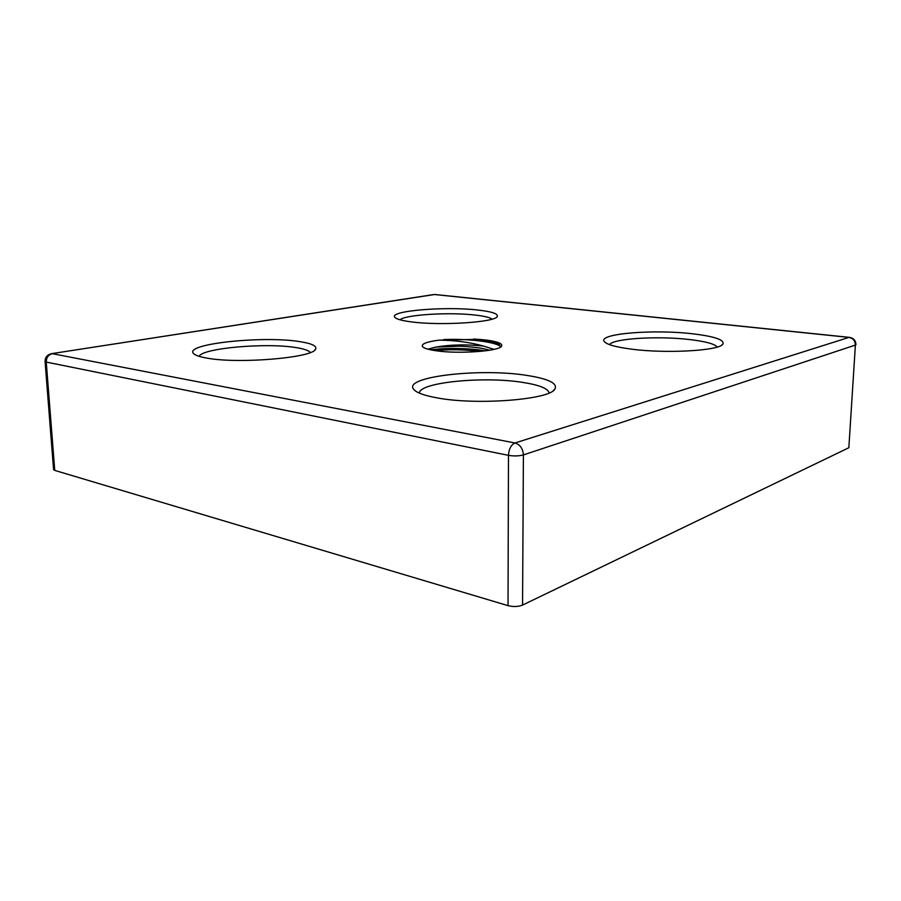 <?xml version="1.0" encoding="UTF-8"?>
<svg xmlns="http://www.w3.org/2000/svg" width="901" height="901" viewBox="0 0 901 901"><rect width="100%" height="100%" fill="white"/><g stroke="black" fill="none" stroke-linecap="round" stroke-linejoin="round"><path stroke-width="1.35" d="M500.438 347.122L499.323 344.373C497.127 342.819 492.937 341.513 486.765 340.443L478.814 339.339L486.923 340.15C497.96 341.659 502.848 343.664 501.587 346.153C499.413 351.221 458.316 354.194 435.87 350.726C428.29 349.611 423.819 348.225 422.456 346.558C421.184 343.912 426.736 341.761 439.125 340.139C455.23 340.308 470.063 342.29 483.6 346.085C466.662 344.238 450.827 344.565 436.084 347.065L427.896 349.171M54.747 470.401L508.029 605.652L508.479 455.343L46.255 362.078L54.747 470.401L53.564 469.556L45.073 361.492L46.255 362.078C46.311 357.539 48.35 354.746 52.348 353.676L514.989 442.977L849.001 337.402L434.473 294.526L51.346 353.699M855.95 344.689C855.804 340.544 853.607 338.1 849.35 337.346L849.001 337.402C853.112 338.258 855.24 340.815 855.387 345.094L848.843 447.741L855.387 345.094L523.402 454.915L522.557 605.078L848.843 447.741M522.557 605.078C518.244 606.756 513.412 606.947 508.029 605.652M631.556 349.149C615.811 347.099 606.722 344.554 604.289 341.547C597.521 333.674 653.304 329.113 692.621 333.798C714.594 336.411 724.674 339.846 722.884 344.126C719.606 350.703 666.346 353.789 631.556 349.149M206.622 358.057C199.38 356.773 194.976 355.219 193.411 353.395C184.086 343.765 263.824 335.577 299.718 341.625C311.971 343.518 317.242 346.052 315.53 349.261C312.884 357.776 238.191 364.162 206.622 358.057M437.469 397.949C424.303 395.584 416.363 392.712 413.638 389.3C402.657 376.607 480.807 367.867 527.029 375.435C548.54 378.803 557.832 383.353 554.903 389.086C549.959 399.605 477.17 405.461 437.469 397.949M411.509 321.905C401.88 320.666 396.316 319.123 394.807 317.287C388.658 310.789 446.04 306.149 478.442 310.102C492.216 311.701 498.467 313.852 497.206 316.555C495.246 322.288 440.612 325.869 411.509 321.905M439.125 340.139L478.814 339.339M436.084 347.065L459.014 346.232C464.398 346.175 479.951 347.741 483.612 348.71L489.682 350.219M483.6 346.085L494.018 349.363M492.047 319.145C489.795 317.467 484.31 316.127 475.593 315.113C450.061 311.971 405.281 314.629 400.01 319.799M549.137 392.949C548.146 388.556 539.508 385.065 523.244 382.486C484.434 376.021 418.931 382.272 419.393 393.14M310.282 352.528C308.795 350.489 304.02 348.845 295.956 347.583C266.628 342.583 202.421 348.045 199.087 356.334M717.297 347.02C714.594 343.9 705.449 341.423 689.851 339.576C658.259 335.758 613.198 338.449 609.538 344.632M473.644 338.967C485.188 340.004 493.602 341.704 498.884 344.081M430.881 349.87C443.664 347.831 468.633 347.921 485.279 350.861M443.799 339.564C464.984 338.539 493.962 341.333 500.641 346.423M435.183 350.624C449.025 349.25 464.049 349.509 480.256 351.401M435.251 294.537L849.609 337.379M523.402 454.915C522.907 448.574 520.102 444.587 514.989 442.977C511.07 444.835 508.896 448.957 508.479 455.343C514.009 456.244 518.976 456.109 523.402 454.915M45.073 361.492C45.129 357.201 47.37 354.577 51.774 353.631L433.471 294.582M423.132 347.2L422.456 346.558M500.922 346.795L501.587 346.153M395.449 317.895L394.807 317.287M415.429 390.966L413.638 389.3M194.526 354.352L193.411 353.395M605.213 342.47L604.289 341.547M721.881 345.015L722.884 344.126M314.528 350.275L315.53 349.261M553.113 390.764L554.903 389.086M496.575 317.175L497.206 316.555"/></g></svg>
